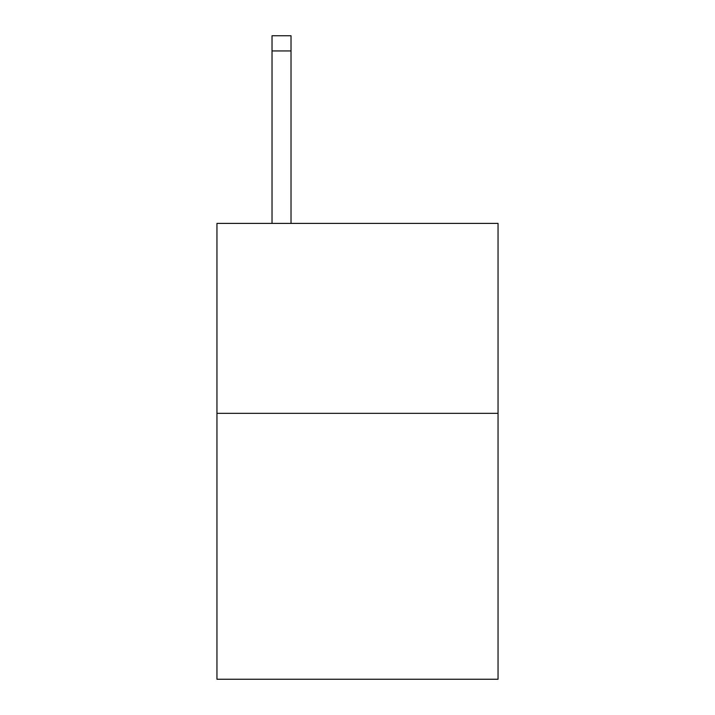 <?xml version="1.0" encoding="UTF-8"?>
<svg xmlns="http://www.w3.org/2000/svg" width="715" height="715" viewBox="0 0 715 715"><rect width="100%" height="100%" fill="white"/><g stroke="black" fill="none" stroke-linecap="round" stroke-linejoin="round"><path stroke-width="1.07" d="M498.051 413.342L498.051 679.25L216.949 679.25L216.949 223.402L498.051 223.402L498.051 413.342L216.949 413.342M291.023 223.402L291.023 50.944L272.031 50.944L272.031 35.75L291.023 35.75L291.023 50.944M272.031 223.402L272.031 50.944M291.023 35.75L272.031 35.75"/></g></svg>
